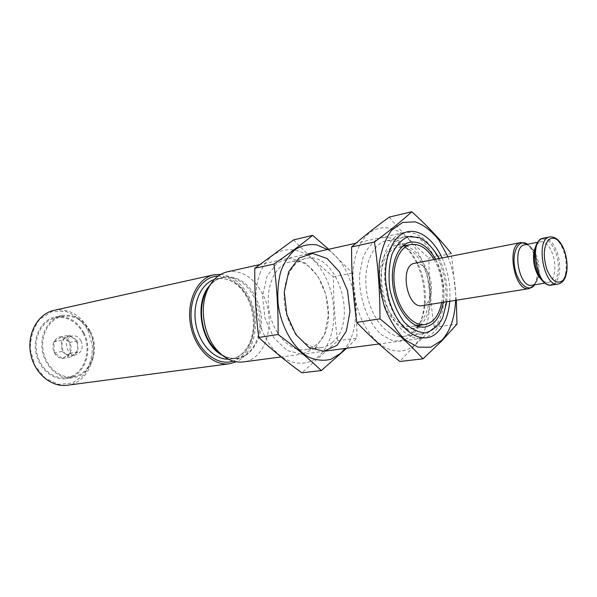 <?xml version="1.0" encoding="UTF-8"?>
<svg xmlns="http://www.w3.org/2000/svg" width="597" height="597" viewBox="0 0 597 597"><rect width="100%" height="100%" fill="white"/><g stroke="black" fill="none" stroke-linecap="round" stroke-linejoin="round"><path stroke-width="0.45" stroke-dasharray="2.98 2.24" d="M69.827 342.536L69.67 342.23C67.789 338.88 65.192 337.051 61.887 336.738L61.588 336.73C58.282 336.798 55.775 338.462 54.058 341.73L53.924 342.036C52.499 345.514 52.618 349.044 54.267 352.611L54.431 352.924C56.364 356.305 58.991 358.118 62.319 358.364L62.618 358.372C65.924 358.237 68.401 356.543 70.05 353.282L70.192 352.984C71.565 349.536 71.439 346.059 69.827 342.536L70.192 352.984M83.222 333.29C92.759 350.864 83.535 375.834 66.155 377.7C53.208 379.692 39.372 367.931 36.648 352.043C33.753 336.193 42.715 320.395 55.558 317.82C67.297 316.201 76.52 321.358 83.222 333.29M54.058 341.73L61.588 336.73M54.267 352.611L53.924 342.036M62.319 358.364L54.431 352.924M70.05 353.282L62.618 358.372M61.887 336.738L69.67 342.23M536.24 244.957L540.479 241.755C545.165 241.397 549.15 245.315 552.434 253.516C557.188 265.717 554.665 281.963 547.718 282.665L542.643 281.112M524.673 244.8C527.905 244.337 530.987 246.307 533.912 250.703L536.71 256.382C539.143 263.292 539.748 269.941 538.524 276.329L538.479 276.515C537.24 281.65 535.024 284.553 531.83 285.232M414.818 263.24C420.534 262.695 425.265 266.65 429.004 275.113C434.4 287.687 430.795 304.709 422.318 305.627M434.056 259.494L437.758 267.09C442.31 278.941 443.616 290.761 441.676 302.545M424.863 269.523C434.944 292.955 428.064 324.835 411.743 326.455C399.58 328.44 385.453 312.141 381.781 290.948C377.953 269.784 385.625 249.621 397.736 247.307C408.773 246.151 417.81 253.553 424.863 269.523M405.818 245.598C414.206 248.867 420.922 256.509 425.967 268.523C434.489 288.844 431.803 316.097 419.922 325.283M418.37 326.417L412.027 328.843C399.154 330.917 384.192 313.664 380.304 291.209C376.244 268.777 384.378 247.442 397.177 244.971L403.975 245.068M435.594 259.188L438.855 266.09C443.481 278.098 444.937 290.172 443.22 302.298M439.153 258.494L441.467 263.695C446.295 276.15 448.071 288.829 446.802 301.731M439.713 262.434C445.19 276.612 447.078 290.97 445.369 305.515C442.437 324.649 434.735 335.566 422.266 338.253C406.333 340.708 387.677 319.059 382.774 290.769C377.67 262.516 387.759 235.778 403.565 232.614C416.199 230.86 427.176 238.464 436.504 255.434L439.713 262.434M227.293 271.822C242.524 269.844 254.658 277.963 263.702 296.187C276.53 322.768 265.755 359.76 243.248 361.946M220.718 274.366C233.203 276.03 242.979 284.179 250.039 298.813C261.128 321.97 254.509 353.999 236.196 361.812M53.961 310.365C68.782 308.231 80.401 314.686 88.811 329.731C100.721 351.745 89.132 383.05 67.222 385.252M87.863 330.163L92.334 345.67C92.475 356.745 89.669 366.498 83.931 374.909L72.461 383.095L58.67 384.364L45.275 378.237L35.074 365.774L30.283 349.506C30.268 337.835 33.387 327.798 39.656 319.388L51.67 311.746L65.476 311.298C74.677 314.664 82.14 320.947 87.863 330.163M83.864 332.857C93.707 350.984 84.184 376.737 66.245 378.647C52.902 380.685 38.641 368.565 35.835 352.193C32.85 335.842 42.081 319.567 55.312 316.895C67.431 315.216 76.953 320.537 83.864 332.857M90.528 331.596C100.4 349.864 90.886 375.804 72.909 377.714C59.543 379.759 45.23 367.528 42.402 351.029C39.395 334.551 48.633 318.164 61.894 315.485C74.043 313.806 83.587 319.171 90.528 331.596M89.878 332.036C99.453 349.745 90.237 374.894 72.819 376.759C59.849 378.752 45.962 366.894 43.215 350.879C40.297 334.902 49.267 318.999 62.14 316.417C73.901 314.798 83.147 319.999 89.878 332.036M69.461 335.163L61.625 340.394L61.812 345.939L62.006 351.484L70.23 357.2L77.968 351.872L77.573 340.924L69.461 335.163L61.73 336.633M61.625 340.394L53.917 341.827M62.006 351.484L54.275 352.82M70.23 357.2L62.476 358.476M77.968 351.872L70.192 353.185M77.573 340.924L69.819 342.335M66.125 354.349L71.394 355.633L74.11 354.528C76.58 352.678 77.797 349.969 77.767 346.394L76.543 341.626L73.528 338.059L68.051 336.745L65.558 337.775C63.051 339.596 61.804 342.32 61.812 345.939C62.043 349.566 63.483 352.372 66.125 354.349M81.035 340.812C83.49 347.939 81.774 352.633 75.886 354.887C66.006 357.036 62.513 337.283 72.528 335.902C76.11 335.469 78.953 337.111 81.035 340.812M447.907 256.785C453.474 270.769 456.041 285.284 455.615 300.328M442.078 257.926C448.205 271.739 450.765 286.179 449.75 301.261M456.332 300.216L451.325 253.606L428.93 258.023C428.915 281.217 430.706 304.298 434.303 327.268C421.609 338.32 410.132 349.73 399.878 361.498M356.402 253.389C367.051 219.868 398.483 219.965 416.191 249.337C434.325 277.933 434.526 325.372 415.84 343.723C402.885 356.782 382.52 352.372 368.304 331.454C354.028 310.664 348.842 276.508 356.402 253.389M389.296 217.099C401.221 231.643 414.43 245.285 428.93 258.023M412.258 335.081C406.333 339.797 399.729 341.641 392.453 340.611L381.729 334.91C367.722 322.85 358.394 297.358 359.685 273.971L362.775 258.165C366.565 249.136 371.647 242.666 378.013 238.763C384.811 236.606 391.751 237.337 398.833 240.964C405.654 246.128 411.549 253.352 416.519 262.628C422.766 276.299 425.303 290.635 424.131 305.619C422.848 318.477 418.893 328.298 412.258 335.081M433.012 328.275C429.84 331.417 426.258 333.275 422.28 333.842C409.02 336.104 393.207 319.873 387.393 296.806L385.043 283.515C382.58 259.859 391.863 239.181 405.094 236.748C435.355 228.367 458.421 305.761 433.012 328.275M414.154 330.902C410.945 334.007 407.341 335.85 403.333 336.417C388.565 338.73 371.394 319.156 366.961 293.567C362.342 268.023 371.744 243.733 386.416 240.837C398.886 239.255 409.43 246.994 418.057 264.046C423.818 276.68 426.161 289.918 425.086 303.754C423.907 315.626 420.258 324.678 414.154 330.902M434.303 327.268L456.981 324.096M327.522 249.531C355.081 266.046 365.245 323.499 345.036 348.476M346.663 348.26L356.902 338.103C356.984 316.007 355.499 294.336 352.454 273.098L328.671 249.27M259.807 274.016C271.142 242.949 303.164 242.218 320.79 269.016C338.865 295.097 338.171 339.051 318.716 356.208C305.224 368.416 284.575 364.573 270.523 345.566C256.419 326.671 251.762 295.433 259.807 274.016M293.627 239.89C305.843 252.956 319.111 265.277 333.432 276.844C333.313 298.254 334.73 319.574 337.663 340.797L301.836 372.812M315.201 348.29L301.881 354.163L287.075 350.514L273.807 337.708L264.964 318.208L262.531 296.149L267.008 276.299L277.299 262.822L291.097 258.24L305.545 263.098L317.902 276.113L325.955 294.672L328.32 315.343L324.552 334.402L315.201 348.29M332.529 342.275C329.208 345.215 325.507 346.976 321.417 347.558C306.336 349.887 289.224 331.835 285.12 308.059C280.814 284.314 290.687 261.493 305.649 258.501C336.805 250.001 359.11 321.134 332.529 342.275M316.604 344.491C313.268 347.402 309.552 349.148 305.455 349.73C290.336 352.051 273.254 334.298 269.21 310.873C264.964 287.485 274.911 264.949 289.911 261.941C321.149 253.441 343.32 323.574 316.604 344.491M337.663 340.797L356.902 338.103M333.432 276.844L352.454 273.098M549.77 236.919C555.113 236.509 559.65 241.039 563.404 250.494C568.829 264.546 566.008 283.232 558.113 284.023M543.225 238.196C548.583 237.778 553.143 242.278 556.889 251.688C562.322 265.665 559.456 284.276 551.524 285.067M538.121 241.613C544.307 236.091 550.121 239.591 555.561 252.106C562.314 269.083 555.785 290.575 545.554 283.612M527.591 244.24L532.412 249.442L535.531 255.777C538.278 263.568 538.942 271.045 537.509 278.217L534.77 284.754M520.86 242.561C526.293 242.121 530.89 246.516 534.643 255.762C540.069 269.493 537.069 287.829 529.017 288.649M208.838 287.142C221.345 268.665 246.591 275.933 256.314 298.97C272.732 331.41 247.352 373.483 220.651 353.887M209.756 285.508C213.427 281.284 217.689 278.627 222.532 277.553C236.173 275.807 247.054 283.06 255.173 299.306C266.717 323.081 256.979 356.17 236.808 358.2C231.89 358.849 226.972 357.819 222.077 355.111M214.226 279.523L216.696 278.821C230.338 277.075 241.21 284.276 249.315 300.418C260.837 324.059 251.061 356.976 230.89 359.006L228.33 359.2M218.069 276.09C231.173 276.411 241.487 284.247 249.009 299.597C260.322 323.029 252.389 355.603 233.121 361.103M540.479 241.755L537.613 242.307M547.718 282.665L544.837 283.135M533.912 250.703L527.054 243.897M538.479 276.515L534.375 285.269M402.49 246.3L397.736 247.307M416.557 325.768L411.743 326.455M410.139 242.21L397.177 244.971M425.146 326.992L412.027 328.843M438.549 257.307L436.504 255.434M446.646 303.052L445.369 305.515M403.565 232.614L355.931 243.21M307.612 253.956L259.352 264.687M422.266 338.253L378.968 343.984M324.82 351.155L281.112 356.939M208.86 287.105C212.689 281.903 217.248 278.724 222.532 277.553L216.696 278.821C229.696 277.045 240.292 284.239 248.494 300.388C252.188 309.201 253.807 318.38 253.352 327.917C252.509 334.275 251.233 339.417 249.509 343.365L246.427 348.782C242.218 354.64 237.039 358.051 230.89 359.006L236.808 358.2C231.442 358.909 226.069 357.484 220.689 353.924M61.894 315.485L55.312 316.895M72.909 377.714L66.245 378.647M62.14 316.417L55.558 317.82M72.819 376.759L66.155 377.7M72.528 335.902L68.051 336.745M75.886 354.887L71.394 355.633M387.393 296.806L388.431 297.276M385.043 283.515L385.849 282.717M405.094 236.748L386.416 240.837M422.28 333.842L403.333 336.417M418.057 264.046L416.519 262.628M425.086 303.754L424.131 305.619M305.649 258.501L289.911 261.941M321.417 347.558L305.455 349.73"/><path stroke-width="0.9" d="M542.643 281.112L538.501 276.314C534.114 268.351 532.614 259.874 534.002 250.882L536.24 244.957M544.837 283.135L531.83 285.232C518.987 288.448 511.51 246.188 524.673 244.8L537.613 242.307M422.318 305.627C406.811 309.306 398.983 265.113 414.818 263.24L520.86 242.561C505.801 244.158 514.323 292.314 529.017 288.649L422.318 305.627M441.676 302.545C439.056 315.432 433.452 322.776 424.855 324.581C412.751 326.559 398.632 310.052 394.923 288.62C391.05 267.217 398.647 246.867 410.691 244.569C419.385 243.315 427.168 248.292 434.056 259.494M419.922 325.283L418.37 326.417M403.975 245.068L405.818 245.598M443.22 302.298C440.638 316.723 434.616 324.955 425.146 326.992C412.333 329.059 397.386 311.589 393.445 288.881C389.348 266.202 397.393 244.658 410.139 242.21C419.728 240.867 428.213 246.524 435.594 259.188M446.802 301.731L442.653 317.835C438.22 325.895 432.497 330.887 425.489 332.82C418.079 332.596 410.87 328.917 403.856 321.761C397.468 312.806 392.819 302.06 389.893 289.508C388.334 276.724 389.013 265.031 391.938 254.426C396.072 245.3 401.572 239.36 408.452 236.613L419.243 237.516C426.542 241.389 432.974 247.986 438.549 257.307L439.153 258.494M281.112 356.939L243.248 361.946C233.867 362.991 225.151 359.095 217.084 350.26C204.159 335.992 199.488 309.619 206.726 291.776C211.271 280.709 218.129 274.06 227.293 271.822L259.352 264.687M236.196 361.812L229.427 363.774C212.928 366.23 194.637 348.461 190.555 324.798C186.264 301.179 197.346 278.209 213.681 274.844L220.718 274.366M229.427 363.774L67.222 385.252C51.141 387.587 33.947 372.938 30.544 353.125C26.94 333.35 38.059 313.694 53.961 310.365L213.681 274.844M455.615 300.328C454.839 317.82 450.205 331.171 441.728 340.394L430.706 347.238L418.027 347.17L405.087 339.902C396.796 331.604 389.953 320.656 384.55 307.059C380.393 292.567 378.625 278.045 379.244 263.501C381.311 249.83 385.431 238.725 391.61 230.203L402.617 222.472L415.109 221.823C423.713 224.838 431.668 230.942 438.967 240.136L447.907 256.785M449.75 301.261C448.586 314.507 444.713 324.604 438.123 331.566C423.422 347.961 396.707 331.007 388.431 297.276L385.849 282.717C383.543 258.665 391.938 237.427 404.863 232.546C417.781 227.561 433.258 238.628 442.078 257.926M451.325 253.606C440.511 239.785 427.348 225.83 411.818 211.741C401.915 220.838 389.475 230.905 374.483 241.949C378.192 266.993 380.02 292.62 379.961 318.828C396.804 332.447 411.146 345.782 423.004 358.827L441.832 340.865L456.981 324.096L456.332 300.216M423.004 358.827L399.878 361.498C384.237 349.23 369.864 336.193 356.752 322.395C353.185 297.381 351.461 272.247 351.581 246.986C362.886 237.016 375.461 227.054 389.296 217.099L411.818 211.741M351.581 246.986L374.483 241.949M356.752 322.395L379.961 318.828M345.036 348.476L340.581 353.394L330.947 359.275C323.753 361.066 316.358 360.349 308.746 357.133C293.717 348.67 281.456 327.872 278.157 304.448C277.254 292.746 278.12 281.769 280.762 271.523C284.351 262.143 289.224 254.77 295.388 249.397C302.06 245.419 309.142 243.904 316.626 244.86L327.522 249.531M337.051 345.32L323.79 351.26L309.007 347.499L295.716 334.395L286.806 314.477L284.291 291.97L288.687 271.754L298.903 258.053L312.649 253.456L327.074 258.479L339.439 271.792L347.544 290.732L349.984 311.791L346.305 331.193L337.051 345.32M328.671 249.27L312.634 235.36C301.955 244.091 289.06 253.658 273.948 264.068C276.911 287.045 278.306 310.515 278.12 334.477C294.642 346.738 309.037 358.767 321.29 370.573L346.663 348.26M321.29 370.573L301.836 372.812C286.441 361.663 272.068 349.879 258.717 337.454C255.859 314.5 254.546 291.44 254.777 268.284L293.627 239.89L312.634 235.36M254.777 268.284L273.948 264.068M258.717 337.454L278.12 334.477M564.434 250.807C568.277 263.292 567.859 273.06 563.195 280.12C557.531 284.776 552.121 281.314 546.971 269.74C542.994 256.785 543.464 246.845 548.382 239.934C554.188 235.748 559.538 239.367 564.434 250.807M549.77 236.919C555.785 236.434 560.665 240.979 564.411 250.546C566.717 257.471 567.531 264.337 566.851 271.142C566.06 275.314 565.284 277.881 564.523 278.844C562.889 281.806 560.747 283.53 558.113 284.023C543.703 287.672 534.987 238.434 549.77 236.919L543.225 238.196C539.136 239.181 536.39 242.822 534.987 249.121L538.121 241.613M558.113 284.023L551.524 285.067C537.046 288.724 528.375 239.725 543.225 238.196M545.554 283.612L540.031 277.635C535.113 268.702 533.434 259.195 534.987 249.121L534.002 250.882M534.77 284.754C528.949 293.284 517.465 283.672 514.718 267.411C511.719 251.195 519.203 238.225 527.591 244.24M220.651 353.887L213.92 347.85C202.249 334.962 198.055 311.238 204.584 295.127L208.838 287.142M222.077 355.111C201.025 344.633 193.577 302.582 209.756 285.508M228.33 359.2C214.077 359.573 199.286 343.894 195.809 323.873C192.197 303.866 200.704 284.06 214.226 279.523M233.121 361.103C216.554 366.782 196.152 349.364 191.913 324.559C187.383 299.806 200.562 276.441 218.069 276.09M551.524 285.067C547.345 285.545 543.516 283.068 540.031 277.635L538.501 276.314M534.375 285.269L529.017 288.649M527.054 243.897L520.86 242.561M410.691 244.569L402.49 246.3M424.855 324.581L416.557 325.768M355.931 243.21L307.612 253.956M378.968 343.984L324.82 351.155M220.689 353.924L213.92 347.85L217.084 350.26M208.86 287.105L204.584 295.127L206.726 291.776"/></g></svg>
